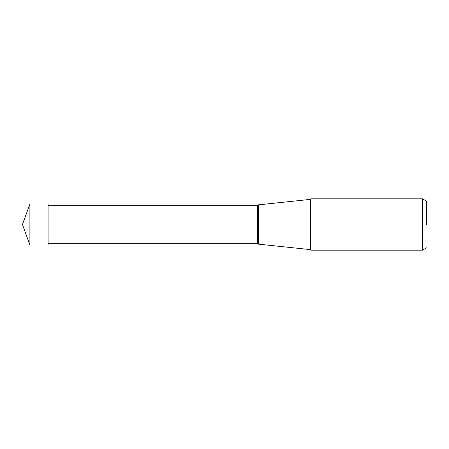 <?xml version="1.0" encoding="UTF-8"?>
<svg xmlns="http://www.w3.org/2000/svg" width="449" height="449" viewBox="0 0 449 449"><rect width="100%" height="100%" fill="white"/><g stroke="black" fill="none" stroke-linecap="round" stroke-linejoin="round"><path stroke-width="0.67" d="M29.898 224.5L29.898 204.042L22.45 224.5L29.898 244.958L29.898 224.5M29.898 204.042L48.071 204.042L48.071 244.958L29.898 244.958M310.916 250.172L310.916 198.828L422.509 198.828L422.509 250.172L310.916 250.172L310.225 249.593L310.225 199.407L310.916 198.828M426.55 224.5L426.55 201.163L426.55 224.5M257.636 243.706L48.077 243.706L48.077 205.294L257.636 205.294L257.636 243.706L258.355 244.144L258.355 204.856L310.225 199.407M426.55 247.837L422.509 250.172M426.55 201.163L422.509 198.828M258.355 244.144L310.225 249.593M257.636 205.294L258.355 204.856"/></g></svg>
